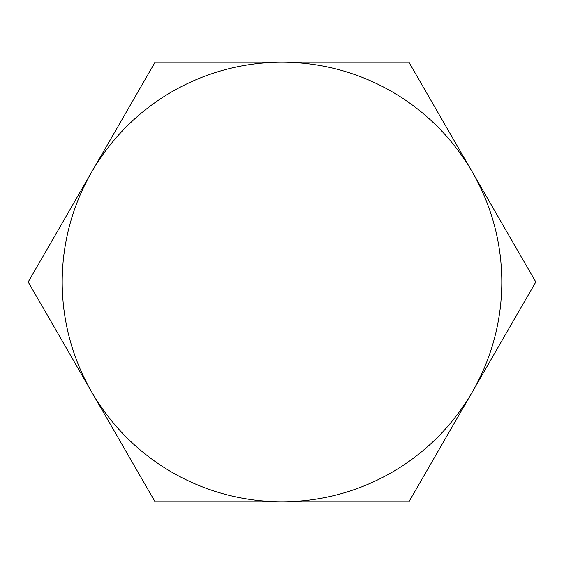 <?xml version="1.0" encoding="UTF-8"?>
<svg xmlns="http://www.w3.org/2000/svg" width="564" height="564" viewBox="0 0 564 564"><rect width="100%" height="100%" fill="white"/><g stroke="black" fill="none" stroke-linecap="round" stroke-linejoin="round"><path stroke-width="0.85" d="M501.798 282A219.798 219.798 0 0 0 472.35 172.105L535.8 282L408.9 501.798L155.1 501.798L28.2 282L155.1 62.202L408.9 62.202L472.35 172.105A219.798 219.798 0 0 0 91.65 172.105A219.798 219.798 0 0 0 282 501.798A219.798 219.798 0 0 0 501.798 282"/></g></svg>
